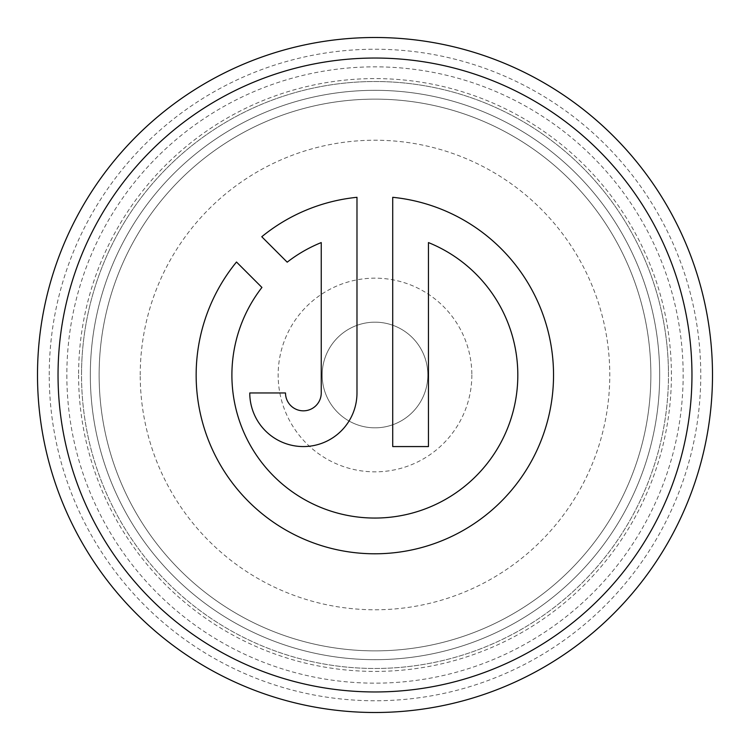 <?xml version="1.0" encoding="UTF-8"?>
<svg xmlns="http://www.w3.org/2000/svg" width="750" height="750" viewBox="0 0 750 750"><rect width="100%" height="100%" fill="white"/><g stroke="black" fill="none" stroke-linecap="round" stroke-linejoin="round"><path stroke-width="0.56" stroke-dasharray="3.75 2.81" d="M81.525 375A293.475 293.475 0 0 1 375 81.525A293.475 293.475 0 0 1 668.475 375A293.475 293.475 0 0 1 375 668.475A293.475 293.475 0 0 1 81.525 375A293.475 293.475 0 0 1 375 81.525A293.475 293.475 0 0 1 668.475 375A293.475 293.475 0 0 1 375 668.475A293.475 293.475 0 0 1 81.525 375A293.475 293.475 0 0 1 375 81.525A293.475 293.475 0 0 1 668.475 375A293.475 293.475 0 0 1 375 668.475A293.475 293.475 0 0 1 81.525 375A293.475 293.475 0 0 1 375 81.525A293.475 293.475 0 0 1 668.475 375A293.475 293.475 0 0 1 375 668.475A293.475 293.475 0 0 1 81.525 375A293.475 293.475 0 0 1 375 81.525A293.475 293.475 0 0 1 668.475 375A293.475 293.475 0 0 1 375 668.475A293.475 293.475 0 0 1 81.525 375A293.475 293.475 0 0 1 375 81.525A293.475 293.475 0 0 1 668.475 375A293.475 293.475 0 0 1 375 668.475A293.475 293.475 0 0 1 81.525 375A293.475 293.475 0 0 1 375 81.525A293.475 293.475 0 0 1 668.475 375A293.475 293.475 0 0 0 375 81.525A293.475 293.475 0 0 0 81.525 375A293.475 293.475 0 0 1 375 81.525A293.475 293.475 0 0 1 668.475 375A293.475 293.475 0 0 1 375 668.475A293.475 293.475 0 0 1 81.525 375A293.475 293.475 0 0 1 375 81.525A293.475 293.475 0 0 1 668.475 375A293.475 293.475 0 0 1 375 668.475A293.475 293.475 0 0 1 81.525 375A293.475 293.475 0 0 1 375 81.525A293.475 293.475 0 0 1 668.475 375A293.475 293.475 0 0 1 375 668.475A293.475 293.475 0 0 1 81.525 375A293.475 293.475 0 0 1 375 81.525A293.475 293.475 0 0 1 668.475 375A293.475 293.475 0 0 1 375 668.475A293.475 293.475 0 0 1 81.525 375A293.475 293.475 0 0 1 375 81.525A293.475 293.475 0 0 1 668.475 375A293.475 293.475 0 0 1 375 668.475A293.475 293.475 0 0 1 81.525 375A293.475 293.475 0 0 0 375 668.475A293.475 293.475 0 0 0 668.475 375A293.475 293.475 0 0 0 375 81.525A293.475 293.475 0 0 0 81.525 375A293.475 293.475 0 0 0 375 668.475A293.475 293.475 0 0 0 668.475 375A293.475 293.475 0 0 1 375 668.475A293.475 293.475 0 0 1 81.525 375A293.475 293.475 0 0 0 375 668.475A293.475 293.475 0 0 0 668.475 375A293.475 293.475 0 0 0 375 81.525A293.475 293.475 0 0 0 81.525 375A293.475 293.475 0 0 1 375 81.525A293.475 293.475 0 0 1 668.475 375M99.131 375A275.869 275.869 0 0 1 375 99.131A275.869 275.869 0 0 1 650.869 375A275.869 275.869 0 0 1 375 650.869A275.869 275.869 0 0 1 99.131 375A275.869 275.869 0 0 1 375 99.131A275.869 275.869 0 0 1 650.869 375A275.869 275.869 0 0 1 375 650.869A275.869 275.869 0 0 1 99.131 375A275.869 275.869 0 0 1 375 99.131A275.869 275.869 0 0 1 650.869 375A275.869 275.869 0 0 1 375 650.869A275.869 275.869 0 0 1 99.131 375A275.869 275.869 0 0 1 375 99.131A275.869 275.869 0 0 1 650.869 375A275.869 275.869 0 0 1 375 650.869A275.869 275.869 0 0 1 99.131 375A275.869 275.869 0 0 1 375 99.131A275.869 275.869 0 0 1 650.869 375A275.869 275.869 0 0 1 375 650.869A275.869 275.869 0 0 1 99.131 375A275.869 275.869 0 0 1 375 99.131A275.869 275.869 0 0 1 650.869 375A275.869 275.869 0 0 1 375 650.869A275.869 275.869 0 0 1 99.131 375M428.456 242.578A142.95 142.95 0 0 1 374.85 518.053A142.95 142.95 0 0 1 261.928 287.447L236.494 262.013A178.688 178.688 0 0 0 374.85 553.791A178.688 178.688 0 0 0 553.538 375.094A178.688 178.688 0 0 0 392.719 197.306L392.719 446.569L428.456 446.569L428.456 242.578M471.844 375A96.844 96.844 0 0 1 375 471.844A96.844 96.844 0 0 1 278.156 375A96.844 96.844 0 0 1 375 278.156A96.844 96.844 0 0 1 471.844 375M427.828 375A52.828 52.828 0 0 1 375 427.828A52.828 52.828 0 0 1 322.172 375A52.828 52.828 0 0 1 375 322.172A52.828 52.828 0 0 1 427.828 375A52.828 52.828 0 0 1 375 427.828A52.828 52.828 0 0 1 322.172 375A52.828 52.828 0 0 1 375 322.172A52.828 52.828 0 0 1 427.828 375M49.238 375A325.763 325.763 0 0 1 375 49.238A325.763 325.763 0 0 1 700.763 375A325.763 325.763 0 0 1 375 700.763A325.763 325.763 0 0 1 49.238 375M712.5 375A337.5 337.5 0 0 0 375 37.5A337.5 337.5 0 0 0 37.5 375A337.5 337.5 0 0 0 375 712.5A337.5 337.5 0 0 0 712.5 375M659.672 375A284.672 284.672 0 0 0 375 90.328A284.672 284.672 0 0 0 90.328 375A284.672 284.672 0 0 0 375 659.672A284.672 284.672 0 0 0 659.672 375A284.672 284.672 0 0 0 375 90.328A284.672 284.672 0 0 0 90.328 375A284.672 284.672 0 0 0 375 659.672A284.672 284.672 0 0 0 659.672 375A284.672 284.672 0 0 0 375 90.328A284.672 284.672 0 0 0 90.328 375M66.844 375A308.156 308.156 0 0 0 375 683.156A308.156 308.156 0 0 0 683.156 375A308.156 308.156 0 0 0 375 66.844A308.156 308.156 0 0 0 66.844 375M78.591 375A296.409 296.409 0 0 0 375 671.409A296.409 296.409 0 0 0 671.409 375A296.409 296.409 0 0 0 375 78.591A296.409 296.409 0 0 0 78.591 375M321.244 392.963A17.869 17.869 0 0 1 303.375 410.831A17.869 17.869 0 0 1 285.506 392.963L249.769 392.963A53.606 53.606 0 0 0 303.375 446.569A53.606 53.606 0 0 0 356.981 392.963L356.981 197.306A178.688 178.688 0 0 0 261.769 236.738L287.194 262.172A142.95 142.95 0 0 1 321.244 242.578L321.244 392.963M140.222 375A234.778 234.778 0 0 1 375 140.222A234.778 234.778 0 0 1 609.778 375A234.778 234.778 0 0 1 375 609.778A234.778 234.778 0 0 1 140.222 375"/><path stroke-width="1.12" d="M428.456 242.578A142.95 142.95 0 0 1 374.85 518.053A142.95 142.95 0 0 1 261.928 287.447L236.494 262.013A178.688 178.688 0 0 0 374.85 553.791A178.688 178.688 0 0 0 553.538 375.094A178.688 178.688 0 0 0 392.719 197.306L392.719 446.569L428.456 446.569L428.456 242.578M691.959 375A316.959 316.959 0 0 0 375 58.041A316.959 316.959 0 0 0 58.041 375A316.959 316.959 0 0 0 375 691.959A316.959 316.959 0 0 0 691.959 375M37.5 375A337.5 337.5 0 0 1 375 37.5A337.5 337.5 0 0 1 712.5 375A337.5 337.5 0 0 1 375 712.5A337.5 337.5 0 0 1 37.5 375M321.244 392.963A17.869 17.869 0 0 1 303.375 410.831A17.869 17.869 0 0 1 285.506 392.963L249.769 392.963A53.606 53.606 0 0 0 303.375 446.569A53.606 53.606 0 0 0 356.981 392.963L356.981 197.306A178.688 178.688 0 0 0 261.769 236.738L287.194 262.172A142.95 142.95 0 0 1 321.244 242.578L321.244 392.963"/></g></svg>

